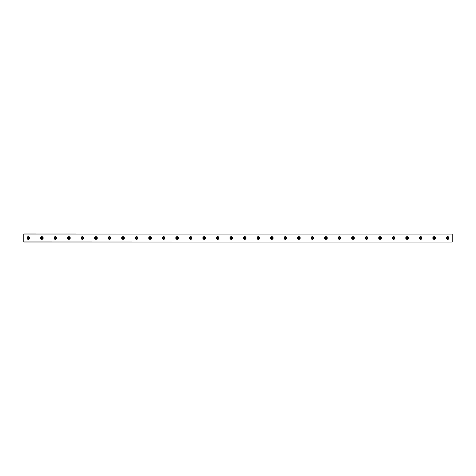 <?xml version="1.0" encoding="UTF-8"?>
<svg xmlns="http://www.w3.org/2000/svg" width="476" height="476" viewBox="0 0 476 476"><rect width="100%" height="100%" fill="white"/><g stroke="black" fill="none" stroke-linecap="round" stroke-linejoin="round"><path stroke-width="0.36" stroke-dasharray="2.38 1.78" d="M28.31 238.791A0.791 0.791 0 0 1 27.519 238A0.791 0.791 0 0 1 28.31 237.209A0.791 0.791 0 0 1 29.101 238A0.791 0.791 0 0 1 28.31 238.791M447.69 238.791A0.791 0.791 0 0 1 446.899 238A0.791 0.791 0 0 1 447.69 237.209A0.791 0.791 0 0 1 448.481 238A0.791 0.791 0 0 1 447.69 238.791M434.16 238.791A0.791 0.791 0 0 1 433.374 238A0.791 0.791 0 0 1 434.16 237.209A0.791 0.791 0 0 1 434.951 238A0.791 0.791 0 0 1 434.16 238.791M420.635 238.791A0.791 0.791 0 0 1 419.844 238A0.791 0.791 0 0 1 420.635 237.209A0.791 0.791 0 0 1 421.421 238A0.791 0.791 0 0 1 420.635 238.791M407.105 238.791A0.791 0.791 0 0 1 406.314 238A0.791 0.791 0 0 1 407.105 237.209A0.791 0.791 0 0 1 407.896 238A0.791 0.791 0 0 1 407.105 238.791M393.575 238.791A0.791 0.791 0 0 1 392.789 238A0.791 0.791 0 0 1 393.575 237.209A0.791 0.791 0 0 1 394.366 238A0.791 0.791 0 0 1 393.575 238.791M380.05 238.791A0.791 0.791 0 0 1 379.259 238A0.791 0.791 0 0 1 380.05 237.209A0.791 0.791 0 0 1 380.836 238A0.791 0.791 0 0 1 380.05 238.791M366.52 238.791A0.791 0.791 0 0 1 365.729 238A0.791 0.791 0 0 1 366.52 237.209A0.791 0.791 0 0 1 367.311 238A0.791 0.791 0 0 1 366.52 238.791M352.99 238.791A0.791 0.791 0 0 1 352.204 238A0.791 0.791 0 0 1 352.99 237.209A0.791 0.791 0 0 1 353.781 238A0.791 0.791 0 0 1 352.99 238.791M339.465 238.791A0.791 0.791 0 0 1 338.674 238A0.791 0.791 0 0 1 339.465 237.209A0.791 0.791 0 0 1 340.251 238A0.791 0.791 0 0 1 339.465 238.791M325.935 238.791A0.791 0.791 0 0 1 325.144 238A0.791 0.791 0 0 1 325.935 237.209A0.791 0.791 0 0 1 326.726 238A0.791 0.791 0 0 1 325.935 238.791M312.405 238.791A0.791 0.791 0 0 1 311.619 238A0.791 0.791 0 0 1 312.405 237.209A0.791 0.791 0 0 1 313.196 238A0.791 0.791 0 0 1 312.405 238.791M298.88 238.791A0.791 0.791 0 0 1 298.089 238A0.791 0.791 0 0 1 298.88 237.209A0.791 0.791 0 0 1 299.666 238A0.791 0.791 0 0 1 298.88 238.791M285.35 238.791A0.791 0.791 0 0 1 284.559 238A0.791 0.791 0 0 1 285.35 237.209A0.791 0.791 0 0 1 286.141 238A0.791 0.791 0 0 1 285.35 238.791M271.82 238.791A0.791 0.791 0 0 1 271.034 238A0.791 0.791 0 0 1 271.82 237.209A0.791 0.791 0 0 1 272.611 238A0.791 0.791 0 0 1 271.82 238.791M258.295 238.791A0.791 0.791 0 0 1 257.504 238A0.791 0.791 0 0 1 258.295 237.209A0.791 0.791 0 0 1 259.081 238A0.791 0.791 0 0 1 258.295 238.791M244.765 238.791A0.791 0.791 0 0 1 243.974 238A0.791 0.791 0 0 1 244.765 237.209A0.791 0.791 0 0 1 245.551 238A0.791 0.791 0 0 1 244.765 238.791M231.235 238.791A0.791 0.791 0 0 1 230.449 238A0.791 0.791 0 0 1 231.235 237.209A0.791 0.791 0 0 1 232.026 238A0.791 0.791 0 0 1 231.235 238.791M217.705 238.791A0.791 0.791 0 0 1 216.919 238A0.791 0.791 0 0 1 217.705 237.209A0.791 0.791 0 0 1 218.496 238A0.791 0.791 0 0 1 217.705 238.791M204.18 238.791A0.791 0.791 0 0 1 203.389 238A0.791 0.791 0 0 1 204.18 237.209A0.791 0.791 0 0 1 204.966 238A0.791 0.791 0 0 1 204.18 238.791M190.65 238.791A0.791 0.791 0 0 1 189.859 238A0.791 0.791 0 0 1 190.65 237.209A0.791 0.791 0 0 1 191.441 238A0.791 0.791 0 0 1 190.65 238.791M177.12 238.791A0.791 0.791 0 0 1 176.334 238A0.791 0.791 0 0 1 177.12 237.209A0.791 0.791 0 0 1 177.911 238A0.791 0.791 0 0 1 177.12 238.791M163.595 238.791A0.791 0.791 0 0 1 162.804 238A0.791 0.791 0 0 1 163.595 237.209A0.791 0.791 0 0 1 164.381 238A0.791 0.791 0 0 1 163.595 238.791M150.065 238.791A0.791 0.791 0 0 1 149.274 238A0.791 0.791 0 0 1 150.065 237.209A0.791 0.791 0 0 1 150.856 238A0.791 0.791 0 0 1 150.065 238.791M136.535 238.791A0.791 0.791 0 0 1 135.749 238A0.791 0.791 0 0 1 136.535 237.209A0.791 0.791 0 0 1 137.326 238A0.791 0.791 0 0 1 136.535 238.791M123.01 238.791A0.791 0.791 0 0 1 122.219 238A0.791 0.791 0 0 1 123.01 237.209A0.791 0.791 0 0 1 123.796 238A0.791 0.791 0 0 1 123.01 238.791M109.48 238.791A0.791 0.791 0 0 1 108.689 238A0.791 0.791 0 0 1 109.48 237.209A0.791 0.791 0 0 1 110.271 238A0.791 0.791 0 0 1 109.48 238.791M95.95 238.791A0.791 0.791 0 0 1 95.164 238A0.791 0.791 0 0 1 95.95 237.209A0.791 0.791 0 0 1 96.741 238A0.791 0.791 0 0 1 95.95 238.791M82.425 238.791A0.791 0.791 0 0 1 81.634 238A0.791 0.791 0 0 1 82.425 237.209A0.791 0.791 0 0 1 83.211 238A0.791 0.791 0 0 1 82.425 238.791M68.895 238.791A0.791 0.791 0 0 1 68.104 238A0.791 0.791 0 0 1 68.895 237.209A0.791 0.791 0 0 1 69.686 238A0.791 0.791 0 0 1 68.895 238.791M55.365 238.791A0.791 0.791 0 0 1 54.579 238A0.791 0.791 0 0 1 55.365 237.209A0.791 0.791 0 0 1 56.156 238A0.791 0.791 0 0 1 55.365 238.791M41.84 238.791A0.791 0.791 0 0 1 41.049 238A0.791 0.791 0 0 1 41.84 237.209A0.791 0.791 0 0 1 42.626 238A0.791 0.791 0 0 1 41.84 238.791M23.8 241.808L452.2 241.808M28.31 236.649A1.351 1.351 0 0 0 26.959 238A1.351 1.351 0 0 0 28.31 239.351A1.351 1.351 0 0 0 29.661 238A1.351 1.351 0 0 0 28.31 236.649M447.69 236.649A1.351 1.351 0 0 0 446.339 238A1.351 1.351 0 0 0 447.69 239.351A1.351 1.351 0 0 0 449.041 238A1.351 1.351 0 0 0 447.69 236.649M434.16 236.649A1.351 1.351 0 0 0 432.809 238A1.351 1.351 0 0 0 434.16 239.351A1.351 1.351 0 0 0 435.516 238A1.351 1.351 0 0 0 434.16 236.649M420.635 236.649A1.351 1.351 0 0 0 419.279 238A1.351 1.351 0 0 0 420.635 239.351A1.351 1.351 0 0 0 421.986 238A1.351 1.351 0 0 0 420.635 236.649M407.105 236.649A1.351 1.351 0 0 0 405.754 238A1.351 1.351 0 0 0 407.105 239.351A1.351 1.351 0 0 0 408.456 238A1.351 1.351 0 0 0 407.105 236.649M393.575 236.649A1.351 1.351 0 0 0 392.224 238A1.351 1.351 0 0 0 393.575 239.351A1.351 1.351 0 0 0 394.931 238A1.351 1.351 0 0 0 393.575 236.649M380.05 236.649A1.351 1.351 0 0 0 378.694 238A1.351 1.351 0 0 0 380.05 239.351A1.351 1.351 0 0 0 381.401 238A1.351 1.351 0 0 0 380.05 236.649M366.52 236.649A1.351 1.351 0 0 0 365.169 238A1.351 1.351 0 0 0 366.52 239.351A1.351 1.351 0 0 0 367.871 238A1.351 1.351 0 0 0 366.52 236.649M352.99 236.649A1.351 1.351 0 0 0 351.639 238A1.351 1.351 0 0 0 352.99 239.351A1.351 1.351 0 0 0 354.346 238A1.351 1.351 0 0 0 352.99 236.649M339.465 236.649A1.351 1.351 0 0 0 338.109 238A1.351 1.351 0 0 0 339.465 239.351A1.351 1.351 0 0 0 340.816 238A1.351 1.351 0 0 0 339.465 236.649M325.935 236.649A1.351 1.351 0 0 0 324.584 238A1.351 1.351 0 0 0 325.935 239.351A1.351 1.351 0 0 0 327.286 238A1.351 1.351 0 0 0 325.935 236.649M312.405 236.649A1.351 1.351 0 0 0 311.054 238A1.351 1.351 0 0 0 312.405 239.351A1.351 1.351 0 0 0 313.761 238A1.351 1.351 0 0 0 312.405 236.649M298.88 236.649A1.351 1.351 0 0 0 297.524 238A1.351 1.351 0 0 0 298.88 239.351A1.351 1.351 0 0 0 300.231 238A1.351 1.351 0 0 0 298.88 236.649M285.35 236.649A1.351 1.351 0 0 0 283.999 238A1.351 1.351 0 0 0 285.35 239.351A1.351 1.351 0 0 0 286.701 238A1.351 1.351 0 0 0 285.35 236.649M271.82 236.649A1.351 1.351 0 0 0 270.469 238A1.351 1.351 0 0 0 271.82 239.351A1.351 1.351 0 0 0 273.176 238A1.351 1.351 0 0 0 271.82 236.649M258.295 236.649A1.351 1.351 0 0 0 256.939 238A1.351 1.351 0 0 0 258.295 239.351A1.351 1.351 0 0 0 259.646 238A1.351 1.351 0 0 0 258.295 236.649M244.765 236.649A1.351 1.351 0 0 0 243.409 238A1.351 1.351 0 0 0 244.765 239.351A1.351 1.351 0 0 0 246.116 238A1.351 1.351 0 0 0 244.765 236.649M231.235 236.649A1.351 1.351 0 0 0 229.884 238A1.351 1.351 0 0 0 231.235 239.351A1.351 1.351 0 0 0 232.591 238A1.351 1.351 0 0 0 231.235 236.649M217.705 236.649A1.351 1.351 0 0 0 216.354 238A1.351 1.351 0 0 0 217.705 239.351A1.351 1.351 0 0 0 219.061 238A1.351 1.351 0 0 0 217.705 236.649M204.18 236.649A1.351 1.351 0 0 0 202.824 238A1.351 1.351 0 0 0 204.18 239.351A1.351 1.351 0 0 0 205.531 238A1.351 1.351 0 0 0 204.18 236.649M190.65 236.649A1.351 1.351 0 0 0 189.299 238A1.351 1.351 0 0 0 190.65 239.351A1.351 1.351 0 0 0 192.001 238A1.351 1.351 0 0 0 190.65 236.649M177.12 236.649A1.351 1.351 0 0 0 175.769 238A1.351 1.351 0 0 0 177.12 239.351A1.351 1.351 0 0 0 178.476 238A1.351 1.351 0 0 0 177.12 236.649M163.595 236.649A1.351 1.351 0 0 0 162.239 238A1.351 1.351 0 0 0 163.595 239.351A1.351 1.351 0 0 0 164.946 238A1.351 1.351 0 0 0 163.595 236.649M150.065 236.649A1.351 1.351 0 0 0 148.714 238A1.351 1.351 0 0 0 150.065 239.351A1.351 1.351 0 0 0 151.416 238A1.351 1.351 0 0 0 150.065 236.649M136.535 236.649A1.351 1.351 0 0 0 135.184 238A1.351 1.351 0 0 0 136.535 239.351A1.351 1.351 0 0 0 137.891 238A1.351 1.351 0 0 0 136.535 236.649M123.01 236.649A1.351 1.351 0 0 0 121.654 238A1.351 1.351 0 0 0 123.01 239.351A1.351 1.351 0 0 0 124.361 238A1.351 1.351 0 0 0 123.01 236.649M109.48 236.649A1.351 1.351 0 0 0 108.129 238A1.351 1.351 0 0 0 109.48 239.351A1.351 1.351 0 0 0 110.831 238A1.351 1.351 0 0 0 109.48 236.649M95.95 236.649A1.351 1.351 0 0 0 94.599 238A1.351 1.351 0 0 0 95.95 239.351A1.351 1.351 0 0 0 97.306 238A1.351 1.351 0 0 0 95.95 236.649M82.425 236.649A1.351 1.351 0 0 0 81.069 238A1.351 1.351 0 0 0 82.425 239.351A1.351 1.351 0 0 0 83.776 238A1.351 1.351 0 0 0 82.425 236.649M68.895 236.649A1.351 1.351 0 0 0 67.544 238A1.351 1.351 0 0 0 68.895 239.351A1.351 1.351 0 0 0 70.246 238A1.351 1.351 0 0 0 68.895 236.649M55.365 236.649A1.351 1.351 0 0 0 54.014 238A1.351 1.351 0 0 0 55.365 239.351A1.351 1.351 0 0 0 56.721 238A1.351 1.351 0 0 0 55.365 236.649M41.84 236.649A1.351 1.351 0 0 0 40.484 238A1.351 1.351 0 0 0 41.84 239.351A1.351 1.351 0 0 0 43.191 238A1.351 1.351 0 0 0 41.84 236.649M452.2 234.079L23.8 234.079L23.8 241.921L452.2 241.921L452.2 233.942L23.8 234.079M23.8 233.972L452.2 234.192L23.8 233.972M452.2 241.921L23.8 241.921M23.8 234.192L452.2 234.192"/><path stroke-width="0.71" d="M28.31 238.791A0.791 0.791 0 0 1 27.519 238A0.791 0.791 0 0 1 28.31 237.209A0.791 0.791 0 0 1 29.101 238A0.791 0.791 0 0 1 28.31 238.791M447.69 238.791A0.791 0.791 0 0 1 446.899 238A0.791 0.791 0 0 1 447.69 237.209A0.791 0.791 0 0 1 448.481 238A0.791 0.791 0 0 1 447.69 238.791M434.16 238.791A0.791 0.791 0 0 1 433.374 238A0.791 0.791 0 0 1 434.16 237.209A0.791 0.791 0 0 1 434.951 238A0.791 0.791 0 0 1 434.16 238.791M420.635 238.791A0.791 0.791 0 0 1 419.844 238A0.791 0.791 0 0 1 420.635 237.209A0.791 0.791 0 0 1 421.421 238A0.791 0.791 0 0 1 420.635 238.791M407.105 238.791A0.791 0.791 0 0 1 406.314 238A0.791 0.791 0 0 1 407.105 237.209A0.791 0.791 0 0 1 407.896 238A0.791 0.791 0 0 1 407.105 238.791M393.575 238.791A0.791 0.791 0 0 1 392.789 238A0.791 0.791 0 0 1 393.575 237.209A0.791 0.791 0 0 1 394.366 238A0.791 0.791 0 0 1 393.575 238.791M380.05 238.791A0.791 0.791 0 0 1 379.259 238A0.791 0.791 0 0 1 380.05 237.209A0.791 0.791 0 0 1 380.836 238A0.791 0.791 0 0 1 380.05 238.791M366.52 238.791A0.791 0.791 0 0 1 365.729 238A0.791 0.791 0 0 1 366.52 237.209A0.791 0.791 0 0 1 367.311 238A0.791 0.791 0 0 1 366.52 238.791M352.99 238.791A0.791 0.791 0 0 1 352.204 238A0.791 0.791 0 0 1 352.99 237.209A0.791 0.791 0 0 1 353.781 238A0.791 0.791 0 0 1 352.99 238.791M339.465 238.791A0.791 0.791 0 0 1 338.674 238A0.791 0.791 0 0 1 339.465 237.209A0.791 0.791 0 0 1 340.251 238A0.791 0.791 0 0 1 339.465 238.791M325.935 238.791A0.791 0.791 0 0 1 325.144 238A0.791 0.791 0 0 1 325.935 237.209A0.791 0.791 0 0 1 326.726 238A0.791 0.791 0 0 1 325.935 238.791M312.405 238.791A0.791 0.791 0 0 1 311.619 238A0.791 0.791 0 0 1 312.405 237.209A0.791 0.791 0 0 1 313.196 238A0.791 0.791 0 0 1 312.405 238.791M298.88 238.791A0.791 0.791 0 0 1 298.089 238A0.791 0.791 0 0 1 298.88 237.209A0.791 0.791 0 0 1 299.666 238A0.791 0.791 0 0 1 298.88 238.791M285.35 238.791A0.791 0.791 0 0 1 284.559 238A0.791 0.791 0 0 1 285.35 237.209A0.791 0.791 0 0 1 286.141 238A0.791 0.791 0 0 1 285.35 238.791M271.82 238.791A0.791 0.791 0 0 1 271.034 238A0.791 0.791 0 0 1 271.82 237.209A0.791 0.791 0 0 1 272.611 238A0.791 0.791 0 0 1 271.82 238.791M258.295 238.791A0.791 0.791 0 0 1 257.504 238A0.791 0.791 0 0 1 258.295 237.209A0.791 0.791 0 0 1 259.081 238A0.791 0.791 0 0 1 258.295 238.791M244.765 238.791A0.791 0.791 0 0 1 243.974 238A0.791 0.791 0 0 1 244.765 237.209A0.791 0.791 0 0 1 245.551 238A0.791 0.791 0 0 1 244.765 238.791M231.235 238.791A0.791 0.791 0 0 1 230.449 238A0.791 0.791 0 0 1 231.235 237.209A0.791 0.791 0 0 1 232.026 238A0.791 0.791 0 0 1 231.235 238.791M217.705 238.791A0.791 0.791 0 0 1 216.919 238A0.791 0.791 0 0 1 217.705 237.209A0.791 0.791 0 0 1 218.496 238A0.791 0.791 0 0 1 217.705 238.791M204.18 238.791A0.791 0.791 0 0 1 203.389 238A0.791 0.791 0 0 1 204.18 237.209A0.791 0.791 0 0 1 204.966 238A0.791 0.791 0 0 1 204.18 238.791M190.65 238.791A0.791 0.791 0 0 1 189.859 238A0.791 0.791 0 0 1 190.65 237.209A0.791 0.791 0 0 1 191.441 238A0.791 0.791 0 0 1 190.65 238.791M177.12 238.791A0.791 0.791 0 0 1 176.334 238A0.791 0.791 0 0 1 177.12 237.209A0.791 0.791 0 0 1 177.911 238A0.791 0.791 0 0 1 177.12 238.791M163.595 238.791A0.791 0.791 0 0 1 162.804 238A0.791 0.791 0 0 1 163.595 237.209A0.791 0.791 0 0 1 164.381 238A0.791 0.791 0 0 1 163.595 238.791M150.065 238.791A0.791 0.791 0 0 1 149.274 238A0.791 0.791 0 0 1 150.065 237.209A0.791 0.791 0 0 1 150.856 238A0.791 0.791 0 0 1 150.065 238.791M136.535 238.791A0.791 0.791 0 0 1 135.749 238A0.791 0.791 0 0 1 136.535 237.209A0.791 0.791 0 0 1 137.326 238A0.791 0.791 0 0 1 136.535 238.791M123.01 238.791A0.791 0.791 0 0 1 122.219 238A0.791 0.791 0 0 1 123.01 237.209A0.791 0.791 0 0 1 123.796 238A0.791 0.791 0 0 1 123.01 238.791M109.48 238.791A0.791 0.791 0 0 1 108.689 238A0.791 0.791 0 0 1 109.48 237.209A0.791 0.791 0 0 1 110.271 238A0.791 0.791 0 0 1 109.48 238.791M95.95 238.791A0.791 0.791 0 0 1 95.164 238A0.791 0.791 0 0 1 95.95 237.209A0.791 0.791 0 0 1 96.741 238A0.791 0.791 0 0 1 95.95 238.791M82.425 238.791A0.791 0.791 0 0 1 81.634 238A0.791 0.791 0 0 1 82.425 237.209A0.791 0.791 0 0 1 83.211 238A0.791 0.791 0 0 1 82.425 238.791M68.895 238.791A0.791 0.791 0 0 1 68.104 238A0.791 0.791 0 0 1 68.895 237.209A0.791 0.791 0 0 1 69.686 238A0.791 0.791 0 0 1 68.895 238.791M55.365 238.791A0.791 0.791 0 0 1 54.579 238A0.791 0.791 0 0 1 55.365 237.209A0.791 0.791 0 0 1 56.156 238A0.791 0.791 0 0 1 55.365 238.791M41.84 238.791A0.791 0.791 0 0 1 41.049 238A0.791 0.791 0 0 1 41.84 237.209A0.791 0.791 0 0 1 42.626 238A0.791 0.791 0 0 1 41.84 238.791M28.31 236.649A1.351 1.351 0 0 0 26.959 238A1.351 1.351 0 0 0 28.31 239.351A1.351 1.351 0 0 0 29.661 238A1.351 1.351 0 0 0 28.31 236.649M447.69 236.649A1.351 1.351 0 0 0 446.339 238A1.351 1.351 0 0 0 447.69 239.351A1.351 1.351 0 0 0 449.041 238A1.351 1.351 0 0 0 447.69 236.649M434.16 236.649A1.351 1.351 0 0 0 432.809 238A1.351 1.351 0 0 0 434.16 239.351A1.351 1.351 0 0 0 435.516 238A1.351 1.351 0 0 0 434.16 236.649M420.635 236.649A1.351 1.351 0 0 0 419.279 238A1.351 1.351 0 0 0 420.635 239.351A1.351 1.351 0 0 0 421.986 238A1.351 1.351 0 0 0 420.635 236.649M407.105 236.649A1.351 1.351 0 0 0 405.754 238A1.351 1.351 0 0 0 407.105 239.351A1.351 1.351 0 0 0 408.456 238A1.351 1.351 0 0 0 407.105 236.649M393.575 236.649A1.351 1.351 0 0 0 392.224 238A1.351 1.351 0 0 0 393.575 239.351A1.351 1.351 0 0 0 394.931 238A1.351 1.351 0 0 0 393.575 236.649M380.05 236.649A1.351 1.351 0 0 0 378.694 238A1.351 1.351 0 0 0 380.05 239.351A1.351 1.351 0 0 0 381.401 238A1.351 1.351 0 0 0 380.05 236.649M366.52 236.649A1.351 1.351 0 0 0 365.169 238A1.351 1.351 0 0 0 366.52 239.351A1.351 1.351 0 0 0 367.871 238A1.351 1.351 0 0 0 366.52 236.649M352.99 236.649A1.351 1.351 0 0 0 351.639 238A1.351 1.351 0 0 0 352.99 239.351A1.351 1.351 0 0 0 354.346 238A1.351 1.351 0 0 0 352.99 236.649M339.465 236.649A1.351 1.351 0 0 0 338.109 238A1.351 1.351 0 0 0 339.465 239.351A1.351 1.351 0 0 0 340.816 238A1.351 1.351 0 0 0 339.465 236.649M325.935 236.649A1.351 1.351 0 0 0 324.584 238A1.351 1.351 0 0 0 325.935 239.351A1.351 1.351 0 0 0 327.286 238A1.351 1.351 0 0 0 325.935 236.649M312.405 236.649A1.351 1.351 0 0 0 311.054 238A1.351 1.351 0 0 0 312.405 239.351A1.351 1.351 0 0 0 313.761 238A1.351 1.351 0 0 0 312.405 236.649M298.88 236.649A1.351 1.351 0 0 0 297.524 238A1.351 1.351 0 0 0 298.88 239.351A1.351 1.351 0 0 0 300.231 238A1.351 1.351 0 0 0 298.88 236.649M285.35 236.649A1.351 1.351 0 0 0 283.999 238A1.351 1.351 0 0 0 285.35 239.351A1.351 1.351 0 0 0 286.701 238A1.351 1.351 0 0 0 285.35 236.649M271.82 236.649A1.351 1.351 0 0 0 270.469 238A1.351 1.351 0 0 0 271.82 239.351A1.351 1.351 0 0 0 273.176 238A1.351 1.351 0 0 0 271.82 236.649M258.295 236.649A1.351 1.351 0 0 0 256.939 238A1.351 1.351 0 0 0 258.295 239.351A1.351 1.351 0 0 0 259.646 238A1.351 1.351 0 0 0 258.295 236.649M244.765 236.649A1.351 1.351 0 0 0 243.409 238A1.351 1.351 0 0 0 244.765 239.351A1.351 1.351 0 0 0 246.116 238A1.351 1.351 0 0 0 244.765 236.649M231.235 236.649A1.351 1.351 0 0 0 229.884 238A1.351 1.351 0 0 0 231.235 239.351A1.351 1.351 0 0 0 232.591 238A1.351 1.351 0 0 0 231.235 236.649M217.705 236.649A1.351 1.351 0 0 0 216.354 238A1.351 1.351 0 0 0 217.705 239.351A1.351 1.351 0 0 0 219.061 238A1.351 1.351 0 0 0 217.705 236.649M204.18 236.649A1.351 1.351 0 0 0 202.824 238A1.351 1.351 0 0 0 204.18 239.351A1.351 1.351 0 0 0 205.531 238A1.351 1.351 0 0 0 204.18 236.649M190.65 236.649A1.351 1.351 0 0 0 189.299 238A1.351 1.351 0 0 0 190.65 239.351A1.351 1.351 0 0 0 192.001 238A1.351 1.351 0 0 0 190.65 236.649M177.12 236.649A1.351 1.351 0 0 0 175.769 238A1.351 1.351 0 0 0 177.12 239.351A1.351 1.351 0 0 0 178.476 238A1.351 1.351 0 0 0 177.12 236.649M163.595 236.649A1.351 1.351 0 0 0 162.239 238A1.351 1.351 0 0 0 163.595 239.351A1.351 1.351 0 0 0 164.946 238A1.351 1.351 0 0 0 163.595 236.649M150.065 236.649A1.351 1.351 0 0 0 148.714 238A1.351 1.351 0 0 0 150.065 239.351A1.351 1.351 0 0 0 151.416 238A1.351 1.351 0 0 0 150.065 236.649M136.535 236.649A1.351 1.351 0 0 0 135.184 238A1.351 1.351 0 0 0 136.535 239.351A1.351 1.351 0 0 0 137.891 238A1.351 1.351 0 0 0 136.535 236.649M123.01 236.649A1.351 1.351 0 0 0 121.654 238A1.351 1.351 0 0 0 123.01 239.351A1.351 1.351 0 0 0 124.361 238A1.351 1.351 0 0 0 123.01 236.649M109.48 236.649A1.351 1.351 0 0 0 108.129 238A1.351 1.351 0 0 0 109.48 239.351A1.351 1.351 0 0 0 110.831 238A1.351 1.351 0 0 0 109.48 236.649M95.95 236.649A1.351 1.351 0 0 0 94.599 238A1.351 1.351 0 0 0 95.95 239.351A1.351 1.351 0 0 0 97.306 238A1.351 1.351 0 0 0 95.95 236.649M82.425 236.649A1.351 1.351 0 0 0 81.069 238A1.351 1.351 0 0 0 82.425 239.351A1.351 1.351 0 0 0 83.776 238A1.351 1.351 0 0 0 82.425 236.649M68.895 236.649A1.351 1.351 0 0 0 67.544 238A1.351 1.351 0 0 0 68.895 239.351A1.351 1.351 0 0 0 70.246 238A1.351 1.351 0 0 0 68.895 236.649M55.365 236.649A1.351 1.351 0 0 0 54.014 238A1.351 1.351 0 0 0 55.365 239.351A1.351 1.351 0 0 0 56.721 238A1.351 1.351 0 0 0 55.365 236.649M41.84 236.649A1.351 1.351 0 0 0 40.484 238A1.351 1.351 0 0 0 41.84 239.351A1.351 1.351 0 0 0 43.191 238A1.351 1.351 0 0 0 41.84 236.649M23.8 234.079L452.2 234.079L23.8 233.942L23.8 242.058L452.2 242.058L23.8 241.921M452.2 234.079L452.2 241.921"/></g></svg>

